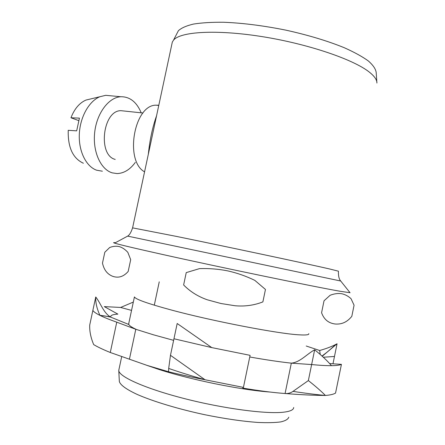<?xml version="1.0" encoding="UTF-8"?>
<svg xmlns="http://www.w3.org/2000/svg" width="445" height="445" viewBox="0 0 445 445"><rect width="100%" height="100%" fill="white"/><g stroke="black" fill="none" stroke-linecap="round" stroke-linejoin="round"><path stroke-width="0.67" d="M329.645 363.576L341.432 364.372L335.552 393.057C333.778 394.237 330.396 395.038 325.406 395.46C313.163 395.366 299.719 394.721 285.084 393.519C273.119 392.618 258.996 390.799 242.709 388.073L243.437 387.389L205.034 379.752C191.072 377.015 178.912 374.345 168.549 371.736L147.106 365.406L110.282 352.49L116.757 322.174L135.792 329.283L153.581 334.84L173.622 340.353M116.757 322.174C109.548 319.627 103.946 317.363 99.953 315.377C95.981 313.397 93.617 311.745 92.86 310.421L89.729 325.011C89.445 331.13 90.763 337.66 93.684 344.602C97.6 346.972 103.134 349.598 110.282 352.49M133.322 302.072L120.639 307.445L104.308 306.616L117.88 314.12C112.947 314.404 110.544 315.316 110.688 316.857L99.953 315.377C95.981 313.397 93.617 311.745 92.86 310.421L95.747 296.976C100.898 303.596 103.507 312.98 110.733 317.129C100.331 314.854 99.057 315.805 99.647 314.659L99.953 315.377C96.865 308.702 95.469 302.572 95.747 296.976M306.238 346.021L319.655 350.493L320.239 354.476M319.655 350.493C326.246 348.663 331.82 346.544 336.381 344.135L337.065 343.762L334.479 356.462L323.309 357.24L334.479 356.462L332.982 363.804M341.432 364.372C339.752 365.178 336.431 365.612 331.481 365.673C326.469 365.723 319.849 365.351 311.634 364.561L308.357 380.575C315.55 386.26 321.234 391.222 325.406 395.46C315.967 394.593 305.17 393.235 293.005 391.378L308.357 380.575M249.745 356.979C265.748 359.821 279.61 361.88 291.33 363.148L311.634 364.561L314.659 349.798C321.935 355.694 327.542 360.984 331.481 365.673C326.469 365.723 319.849 365.351 311.634 364.561L291.33 363.148L285.084 393.519C287.937 393.753 290.579 393.035 293.005 391.378M243.437 387.389L250.09 355.338L211.764 347.601L173.962 338.756L170.468 355.31L205.034 379.752C191.623 375.93 179.502 372.159 168.688 368.438L170.468 355.31M128.8 323.287L128.811 324.5C129.473 325.801 132.043 327.476 136.515 329.528M269.865 392.023C241.107 390.009 190.683 379.752 158.515 369.317L146.455 365.195M205.034 379.752C191.089 377.004 178.923 374.334 168.549 371.736L168.688 368.438M285.084 393.519C299.713 394.704 313.158 395.349 325.406 395.46M135.792 329.283L129.412 359.265M124.322 111.039L120.951 110.683C102.745 110.288 97.55 155.305 115.205 159.41M78.643 120.578L70.966 117.769L79.433 118.125L76.674 130.847L68.235 130.318C67.785 147.356 72.83 158.331 83.371 163.237M91.18 98.823L85.924 100.081C79.416 102.962 74.432 108.858 70.966 117.769M102.367 171.203L96.648 170.213C86.23 166.58 78.615 151.489 79.305 134.418C79.933 117.358 88.872 101.254 99.825 96.749L105.738 95.319L111.055 95.82M141.221 112.83C136.643 101.988 129.823 96.621 120.751 96.732C108.625 97.399 96.693 113.314 94.679 132.504C92.549 151.684 100.742 169.573 112.301 172.877L117.096 173.572C123.966 173.316 130.035 169.595 135.308 162.408M144.569 171.831C124.361 161.018 134.034 104.742 156.078 105.181L158.809 105.259M171.915 43.972L172.31 42.119L173.506 40.178C180.264 31.64 216.131 29.303 262.044 36.607C307.912 43.86 353.669 59.469 369.406 72.173C374.501 76.24 376.998 79.861 376.909 83.043M335.346 324.021C330.101 323.393 324.589 320.99 321.579 312.763L324.032 300.787L330.14 295.263C334.212 293.711 338.011 293.183 341.538 293.689C344.981 294.395 348.146 296.059 351.033 298.678L354.075 305.214L351.817 316.323C346.41 323.059 340.62 324.372 335.346 324.021M221.02 303.523L207.32 299.802C198.047 296.559 190.148 291.614 183.629 284.961L186.238 272.607L199.499 268.624C209.128 268.296 218.578 269.058 227.846 270.905C237.079 272.98 246.068 276.134 254.813 280.361L265.465 289.461L262.884 301.894C254.162 305.32 244.889 306.605 235.066 305.748L221.02 303.523M112.841 276.367C108.463 274.66 104.302 271.266 102.478 263.129L104.814 252.248L109.709 247.498C113.008 246.224 116.178 245.924 119.221 246.591C122.253 247.47 125.123 249.389 127.832 252.348L130.697 259.674L128.182 271.456C122.653 277.758 117.302 277.814 112.841 276.367M293.678 407.492C293.622 409.834 290.279 411.397 283.654 412.181C266.394 414.262 223.551 408.627 184.647 398.659C145.682 388.707 119.171 376.826 118.782 370.635L118.999 369.261M119.327 381.087L119.343 381.499C120.25 384.942 126.386 389.464 137.566 394.604C153.581 401.557 178.362 409.05 204.539 414.668C224.558 418.734 242.38 421.326 258.011 422.45C267.412 422.867 275.01 422.683 280.806 421.899C285.456 420.803 288.115 419.234 288.783 417.204M156.551 115.806C152.513 127.214 149.776 140.03 148.33 154.248M376.837 81.93L376.181 72.407C375.675 68.925 373.038 65.092 368.271 60.904C362.263 56.582 354.253 52.182 344.246 47.71C327.559 40.912 308.062 35.049 285.768 30.121C263.307 25.621 242.531 22.995 223.446 22.25C211.709 22.144 201.719 22.751 193.475 24.069C186.388 25.754 181.36 27.974 178.384 30.722L176.882 33.636M173.962 338.756L177.182 323.504L211.764 347.601L173.962 338.756M314.659 349.798C306.744 354.103 300.136 362.313 291.33 363.148M337.065 343.762L322.236 356.256M131.548 310.399L120.639 307.445M128.644 324.01L134.423 296.904C135.33 299.201 147.545 303.546 171.069 309.937C212.298 321.106 279.16 333.961 299.552 334.851C306.149 335.23 309.225 334.829 308.774 333.644M132.588 227.873L176.27 236.373C226.049 246.547 306.861 263.735 329.111 268.852L338.428 271.189C338.295 275.961 339.057 279.238 340.72 281.017L349.831 292.448M115.355 242.736C113.28 242.475 113.041 242.603 114.626 243.126C118.898 244.511 134.791 248.271 162.308 254.412C219.769 267.245 315.255 286.992 339.997 291.241L350.065 292.738M172.31 42.119L132.599 227.812C131.125 232.307 129.478 235.071 127.648 236.117L340.72 281.017M128.811 324.5L110.688 317.124M120.951 110.683L142.984 113.013M85.924 100.081L99.825 96.749M120.751 96.732L105.738 95.319M119.343 381.499L118.782 370.635M118.765 370.379L121.713 356.545M154.293 305.181L159.249 281.824M156.078 105.181L158.77 105.443M178.384 30.722L173.506 40.178M127.648 236.117L114.626 243.126M336.381 344.135C332.053 347.534 329.217 350.782 323.554 354.826L322.047 356.083"/></g></svg>
